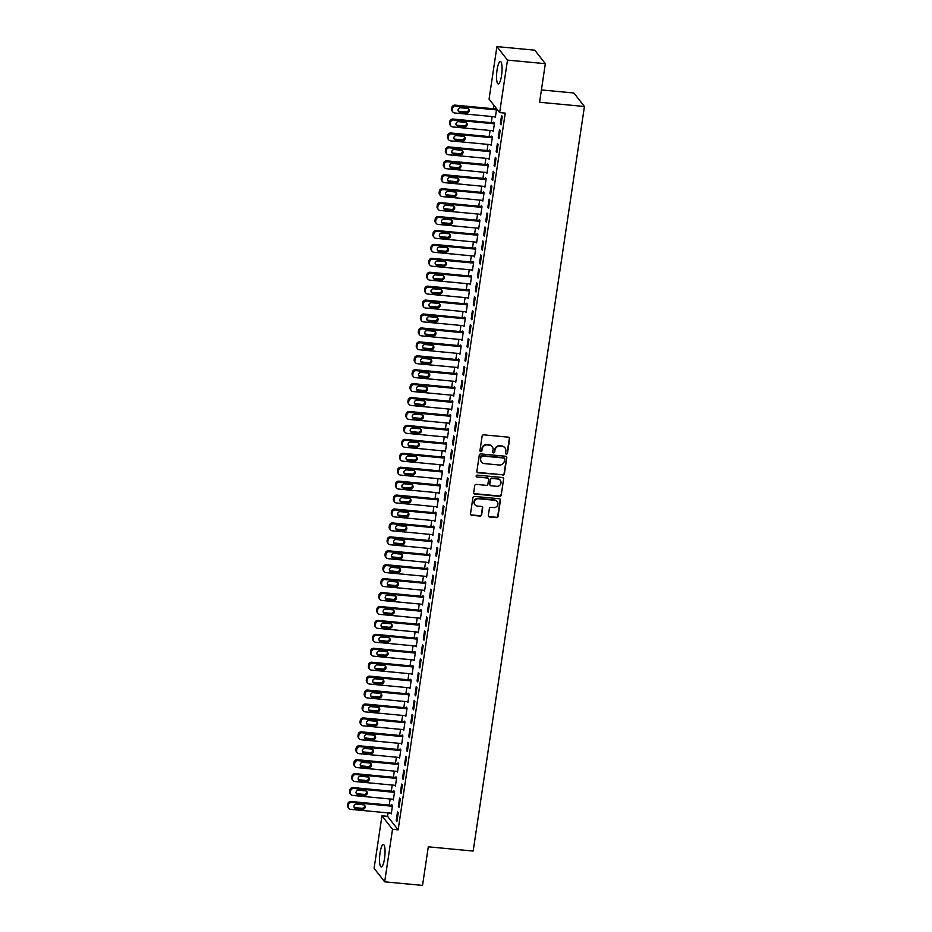 <?xml version="1.0" encoding="UTF-8"?>
<svg xmlns="http://www.w3.org/2000/svg" width="932" height="932" viewBox="0 0 932 932"><rect width="100%" height="100%" fill="white"/><g stroke="black" fill="none" stroke-linecap="round" stroke-linejoin="round"><path stroke-width="1.4" d="M506.379 454.059A0.99 0.944 141.9 0 0 507.486 453.197L509.653 438.669A1.421 1.34 141.9 0 0 508.476 437.178L483.708 434.836A1.421 1.34 141.9 0 0 482.124 436.071L479.957 450.599A0.99 0.944 141.9 0 0 480.784 451.647A0.99 0.944 141.9 0 0 481.891 450.773L482.17 448.898A4.543 4.299 141.9 0 1 487.226 444.937L489.288 445.135A4.543 4.299 141.9 0 1 493.04 449.923L492.76 451.81A0.99 0.944 141.9 0 0 493.576 452.847A0.99 0.944 141.9 0 0 494.682 451.985L494.962 450.109A4.543 4.299 141.9 0 1 500.018 446.148L502.08 446.346A4.543 4.299 141.9 0 1 505.831 451.135L505.552 453.01A0.99 0.944 141.9 0 0 506.379 454.059M505.622 453.511A0.99 0.944 141.9 0 0 507.194 452.836L509.361 438.308A1.421 1.34 141.9 0 0 509.233 437.492M480.015 451.1A0.99 0.944 141.9 0 0 481.599 450.412L482.17 448.898M492.818 452.311A0.99 0.944 141.9 0 0 494.403 451.624L494.962 450.109M380.058 852.862A11.277 2.551 95.4 0 1 383.343 844.485A11.277 2.551 95.4 0 1 384.52 858.558A11.277 2.551 95.4 0 1 381.223 866.946A11.277 2.551 95.4 0 1 380.058 852.862M497.082 69.865A11.277 2.551 95.4 0 1 500.368 61.489A11.277 2.551 95.4 0 1 501.533 75.562A11.277 2.551 95.4 0 1 498.247 83.938A11.277 2.551 95.4 0 1 497.082 69.865M488.333 515.478A1.421 1.34 141.9 0 0 489.51 516.969L496.453 517.621A1.421 1.34 141.9 0 0 498.038 516.386L500.449 500.251A1.421 1.34 141.9 0 0 499.272 498.76L474.505 496.418A1.421 1.34 141.9 0 0 472.92 497.653L470.509 513.788A1.421 1.34 141.9 0 0 471.685 515.291L480.085 516.083A1.421 1.34 141.9 0 0 481.658 514.837L482.694 507.94A1.421 1.34 141.9 0 0 481.518 506.437L477.359 506.053A3.798 3.6 141.9 0 1 474.714 500.67A3.798 3.6 141.9 0 1 478.454 498.737L494.764 500.274A3.798 3.6 141.9 0 1 497.408 505.657A3.798 3.6 141.9 0 1 493.669 507.591L490.943 507.334A1.421 1.34 141.9 0 0 489.37 508.569L488.333 515.478M388.073 812.902L387.561 816.339L398.139 829.853L505.249 113.145L499.645 112.609L489.067 99.107L496.919 46.6L507.486 60.102L499.645 112.609M398.139 829.853L392.523 829.317L384.683 881.823L374.105 868.321L381.957 815.815L392.523 829.317M496.919 46.6L534.77 50.177L545.337 63.679L539.57 102.264L584.434 106.493L473.165 851.056L428.301 846.815L422.534 885.4L384.683 881.823M545.337 63.679L507.486 60.102M502.814 475.11A1.421 1.34 141.9 0 0 504.387 473.875L506.798 457.74A1.421 1.34 141.9 0 0 505.633 456.249L480.854 453.907A1.421 1.34 141.9 0 0 479.281 455.142L476.869 471.277A1.421 1.34 141.9 0 0 478.034 472.769L502.523 474.749A1.421 1.34 141.9 0 0 504.107 473.503L506.519 457.379A1.421 1.34 141.9 0 0 506.379 456.563M503.63 479.001L501.218 495.125A1.421 1.34 141.9 0 1 499.634 496.372L474.866 494.03A1.421 1.34 141.9 0 1 473.689 492.527L474.726 485.63A1.421 1.34 141.9 0 1 476.299 484.395L486.353 485.339A1.421 1.34 141.9 0 0 487.925 484.104L488.613 479.526A1.421 1.34 141.9 0 0 487.448 478.023L476.986 477.033A0.99 0.944 141.9 0 1 476.287 475.635A0.99 0.944 141.9 0 1 477.266 475.122L502.453 477.499A1.421 1.34 141.9 0 1 503.63 479.001L501.218 495.125M584.434 106.493L573.867 92.99L541.422 89.926M398.325 806.378L399.036 807.287L400.294 798.934L399.572 798.013L398.325 806.378L399.164 806.448M392.733 799.225L393.327 799.982L394.574 791.629L393.863 790.72L393.758 791.408M402.484 778.523L403.207 779.432L404.453 771.079L403.742 770.158L402.484 778.523L403.323 778.593M396.892 771.37L397.486 772.127L398.733 763.774L398.022 762.865L397.917 763.553M406.655 750.668L407.366 751.576L408.612 743.223L407.901 742.303L406.655 750.668L407.494 750.738M401.051 743.515L401.657 744.272L402.904 735.919L402.181 735.01L402.088 735.697M410.814 722.813L411.525 723.721L412.783 715.368L412.06 714.448L410.814 722.813L411.653 722.883M405.222 715.659L405.816 716.417L407.063 708.064L406.352 707.155L406.247 707.842M414.973 694.957L415.695 695.866L416.942 687.513L416.231 686.593L414.973 694.957L415.812 695.027M409.381 687.804L409.975 688.562L411.222 680.209L410.511 679.3L410.406 679.999M419.144 667.102L419.854 668.011L421.101 659.658L420.39 658.738L419.144 667.102L419.983 667.184M413.54 659.949L414.146 660.706L415.392 652.353L414.67 651.445L414.577 652.144M423.303 639.247L424.013 640.156L425.272 631.803L424.549 630.882L423.303 639.247L424.142 639.329M417.711 632.094L418.305 632.851L419.551 624.498L418.841 623.59L418.736 624.289M427.462 611.392L428.184 612.301L429.431 603.948L428.72 603.027L427.462 611.392L428.301 611.474M421.87 604.239L422.464 604.996L423.711 596.643L423 595.734L422.895 596.433M431.632 583.537L432.343 584.446L433.59 576.092L432.879 575.172L431.632 583.537L432.471 583.618M426.029 576.384L426.635 577.141L427.881 568.788L427.159 567.879L427.066 568.578M435.792 555.682L436.502 556.59L437.76 548.237L437.038 547.329L435.792 555.682L436.63 555.763M430.2 548.529L430.794 549.286L432.04 540.933L431.33 540.024L431.225 540.723M439.951 527.827L440.673 528.735L441.919 520.382L441.209 519.473L439.951 527.827L440.789 527.908M434.359 520.673L434.953 521.431L436.199 513.078L435.489 512.169L435.384 512.868M444.121 499.971L444.832 500.88L446.078 492.527L445.368 491.618L444.121 499.971L444.96 500.053M438.518 492.818L439.123 493.587L440.37 485.223L439.648 484.314L439.555 485.013M448.28 472.116L448.991 473.025L450.249 464.672L449.527 463.763L448.28 472.116L449.119 472.198M442.688 464.963L443.283 465.732L444.529 457.367L443.818 456.459L443.714 457.158M452.439 444.261L453.162 445.17L454.408 436.817L453.698 435.908L452.439 444.261L453.278 444.343M446.847 437.108L447.442 437.877L448.688 429.512L447.977 428.603L447.873 429.303M456.61 416.406L457.321 417.315L458.567 408.962L457.857 408.053L456.61 416.406L457.449 416.488M451.006 409.253L451.612 410.022L452.859 401.657L452.137 400.748L452.043 401.447M460.769 388.551L461.48 389.46L462.738 381.106L462.016 380.198L460.769 388.551L461.608 388.632M455.177 381.398L455.771 382.167L457.018 373.802L456.307 372.893L456.202 373.592M464.928 360.696L465.651 361.604L466.897 353.251L466.186 352.343L464.928 360.696L465.767 360.777M459.336 353.543L459.93 354.311L461.177 345.947L460.466 345.038L460.361 345.737M469.099 332.841L469.81 333.749L471.056 325.396L470.345 324.487L469.099 332.841L469.938 332.922M463.495 325.687L464.101 326.456L465.348 318.092L464.625 317.183L464.532 317.882M473.258 304.985L473.969 305.894L475.227 297.541L474.505 296.632L473.258 304.985L474.097 305.067M467.666 297.832L468.26 298.601L469.507 290.236L468.796 289.328L468.691 290.027M477.417 277.13L478.139 278.039L479.386 269.686L478.675 268.777L477.417 277.13L478.256 277.212M471.825 269.977L472.419 270.746L473.666 262.381L472.955 261.473L472.85 262.172M481.588 249.275L482.298 250.184L483.545 241.831L482.834 240.922L481.588 249.275L482.427 249.357M475.984 242.122L476.59 242.891L477.836 234.526L477.114 233.617L477.021 234.316M485.747 221.42L486.457 222.329L487.716 213.976L486.993 213.067L485.747 221.42L486.586 221.501M480.155 214.267L480.749 215.036L481.995 206.671L481.285 205.762L481.18 206.461M489.906 193.565L490.628 194.473L491.875 186.12L491.164 185.212L489.906 193.565L490.745 193.646M484.314 186.412L484.908 187.181L486.155 178.816L485.444 177.907L485.339 178.606M494.077 165.71L494.787 166.618L496.034 158.265L495.323 157.357L494.077 165.71L494.915 165.791M488.473 158.556L489.079 159.325L490.325 150.961L489.603 150.052L489.51 150.751M498.236 137.854L498.946 138.763L500.204 130.41L499.482 129.501L498.236 137.854L499.074 137.936M492.644 130.701L493.238 131.47L494.484 123.106L493.774 122.197L493.669 122.896M493.844 105.211L493.319 108.741M492.154 116.535L491.234 122.663M490.069 130.457L489.149 136.596M487.984 144.39L487.075 150.518M485.91 158.312L484.99 164.451M483.825 172.245L482.904 178.373M481.739 186.167L480.83 192.307M479.665 200.1L478.745 206.228M477.58 214.022L476.66 220.162M475.495 227.956L474.586 234.083M473.421 241.877L472.501 248.017M471.336 255.811L470.415 261.939M469.25 269.732L468.342 275.872M467.177 283.666L466.256 289.794M465.091 297.588L464.171 303.727M463.006 311.521L462.097 317.649M460.932 325.443L460.012 331.582M458.847 339.376L457.927 345.504M456.762 353.298L455.853 359.437M454.688 367.231L453.768 373.359M452.603 381.153L451.682 387.293M450.517 395.086L449.608 401.214M448.443 409.008L447.523 415.136M446.358 422.942L445.438 429.07M444.273 436.863L443.364 442.991M442.199 450.797L441.279 456.925M440.114 464.719L439.193 470.846M438.028 478.652L437.12 484.78M435.955 492.574L435.034 498.702M433.869 506.507L432.949 512.635M431.784 520.429L430.875 526.557M429.71 534.362L428.79 540.49M427.625 548.284L426.705 554.412M425.54 562.217L424.631 568.345M423.466 576.139L422.546 582.267M421.38 590.072L420.46 596.2M419.295 603.994L418.386 610.122M417.221 617.928L416.301 624.056M415.136 631.849L414.216 637.977M413.051 645.783L412.142 651.911M410.977 659.705L410.057 665.832M408.892 673.638L407.971 679.766M406.806 687.56L405.898 693.688M404.733 701.493L403.812 707.621M402.647 715.415L401.727 721.543M400.562 729.348L399.653 735.476M398.488 743.27L397.568 749.398M396.403 757.203L395.483 763.331M394.318 771.125L393.409 777.253M392.244 785.059L391.323 791.186M390.159 798.98L389.238 805.108M494.717 116.78L495.323 117.537L496.57 109.184L495.847 108.275L495.754 108.962M500.321 123.933L501.032 124.841L502.278 116.488L501.567 115.568L500.321 123.933L501.16 124.003M490.558 144.635L491.152 145.392L492.399 137.039L491.688 136.13L491.583 136.818M496.15 151.788L496.873 152.697L498.119 144.344L497.408 143.423L496.15 151.788L496.989 151.858M486.399 172.49L486.993 173.247L488.24 164.894L487.529 163.985L487.424 164.673M491.991 179.643L492.702 180.552L493.96 172.199L493.238 171.278L491.991 179.643L492.83 179.713M482.228 200.345L482.834 201.102L484.081 192.749L483.358 191.841L483.265 192.528M487.832 207.498L488.543 208.407L489.789 200.054L489.079 199.133L487.832 207.498L488.671 207.568M478.069 228.2L478.664 228.957L479.91 220.604L479.199 219.696L479.095 220.383M483.661 235.353L484.384 236.262L485.63 227.909L484.92 226.989L483.661 235.353L484.5 235.423M473.91 256.055L474.505 256.813L475.751 248.46L475.04 247.551L474.936 248.238M479.502 263.208L480.213 264.117L481.471 255.764L480.749 254.844L479.502 263.208L480.341 263.278M469.74 283.911L470.345 284.668L471.592 276.315L470.87 275.406L470.777 276.093M475.343 291.052L476.054 291.972L477.3 283.619L476.59 282.699L475.343 291.052L476.182 291.134M465.581 311.766L466.175 312.523L467.421 304.17L466.711 303.261L466.606 303.948M471.173 318.907L471.895 319.827L473.141 311.474L472.431 310.554L471.173 318.907L472.011 318.989M461.422 339.621L462.016 340.378L463.262 332.025L462.552 331.116L462.447 331.804M467.014 346.762L467.724 347.683L468.982 339.318L468.26 338.409L467.014 346.762L467.852 346.844M457.251 367.476L457.857 368.233L459.103 359.88L458.381 358.96L458.288 359.659M462.855 374.617L463.565 375.538L464.812 367.173L464.101 366.264L462.855 374.617L463.693 374.699M453.092 395.331L453.686 396.088L454.933 387.735L454.222 386.815L454.117 387.514M458.684 402.473L459.406 403.393L460.653 395.028L459.942 394.12L458.684 402.473L459.523 402.554M448.933 423.186L449.527 423.943L450.773 415.59L450.063 414.67L449.958 415.369M454.525 430.328L455.235 431.248L456.494 422.883L455.771 421.975L454.525 430.328L455.364 430.409M444.762 451.041L445.368 451.799L446.614 443.446L445.892 442.525L445.799 443.224M450.366 458.183L451.076 459.103L452.323 450.738L451.612 449.83L450.366 458.183L451.205 458.264M440.603 478.897L441.197 479.654L442.444 471.301L441.733 470.38L441.628 471.079M446.195 486.038L446.917 486.958L448.164 478.594L447.453 477.685L446.195 486.038L447.034 486.12M436.444 506.752L437.038 507.509L438.285 499.156L437.574 498.236L437.469 498.935M442.036 513.893L442.747 514.813L444.005 506.449L443.283 505.54L442.036 513.893L442.875 513.975M432.273 534.607L432.879 535.364L434.126 527.011L433.403 526.091L433.31 526.79M437.877 541.748L438.588 542.669L439.834 534.304L439.123 533.395L437.877 541.748L438.716 541.83M428.114 562.462L428.708 563.219L429.955 554.866L429.244 553.946L429.139 554.645M433.706 569.603L434.428 570.524L435.675 562.159L434.964 561.25L433.706 569.603L434.545 569.685M423.955 590.306L424.549 591.074L425.796 582.721L425.085 581.801L424.98 582.5M429.547 597.459L430.258 598.379L431.516 590.014L430.794 589.106L429.547 597.459L430.386 597.54M419.784 618.161L420.39 618.93L421.637 610.577L420.915 609.656L420.821 610.355M425.388 625.314L426.099 626.234L427.345 617.869L426.635 616.961L425.388 625.314L426.227 625.395M415.625 646.016L416.22 646.785L417.466 638.432L416.755 637.511L416.651 638.21M421.217 653.169L421.94 654.089L423.186 645.725L422.476 644.816L421.217 653.169L422.056 653.25M411.466 673.871L412.06 674.64L413.307 666.287L412.596 665.366L412.492 666.065M417.058 681.024L417.769 681.944L419.027 673.58L418.305 672.671L417.058 681.024L417.897 681.106M407.296 701.726L407.901 702.495L409.148 694.142L408.426 693.222L408.333 693.921M412.899 708.879L413.61 709.8L414.857 701.435L414.146 700.526L412.899 708.879L413.738 708.961M403.137 729.581L403.731 730.35L404.977 721.997L404.267 721.077L404.162 721.776M408.729 736.734L409.451 737.643L410.697 729.29L409.987 728.381L408.729 736.734L409.567 736.816M398.978 757.436L399.572 758.205L400.818 749.852L400.108 748.932L400.003 749.631M404.57 764.589L405.28 765.498L406.538 757.145L405.816 756.236L404.57 764.589L405.408 764.671M394.807 785.292L395.413 786.06L396.659 777.696L395.937 776.787L395.844 777.486M400.411 792.445L401.121 793.353L402.368 785L401.657 784.092L400.411 792.445L401.249 792.526M390.648 813.147L391.242 813.916L392.488 805.551L391.778 804.642L391.673 805.341M396.24 820.3L396.962 821.208L398.209 812.855L397.498 811.947L396.24 820.3L397.079 820.381M387.561 816.339L381.957 815.815M504.864 447.744A4.543 4.299 141.9 0 0 501.8 445.974L502.08 446.346M494.682 449.737A4.543 4.299 141.9 0 1 499.738 445.787L501.8 445.974M492.061 446.533A4.543 4.299 141.9 0 0 488.997 444.774L489.288 445.135M481.879 448.537A4.543 4.299 141.9 0 1 486.935 444.576L488.997 444.774M476.998 472.081A1.421 1.34 141.9 0 0 477.755 472.408L502.523 474.749M504.655 459.057A0.99 0.944 141.9 0 0 503.828 458.02L482.089 455.958A0.99 0.944 141.9 0 0 480.982 456.831L480.679 458.812A4.543 4.299 141.9 0 0 484.43 463.6L499.296 464.998A4.543 4.299 141.9 0 0 504.352 461.049L504.655 459.057M504.305 458.195A0.99 0.944 141.9 0 0 503.548 457.647L503.828 458.02M481.378 461.841A4.543 4.299 141.9 0 1 480.399 458.439L480.691 456.459A0.99 0.944 141.9 0 1 481.797 455.597L503.548 457.647M473.829 493.343A1.421 1.34 141.9 0 0 474.574 493.669L499.342 495.999A1.421 1.34 141.9 0 0 500.927 494.764M488.193 478.349A1.421 1.34 141.9 0 0 487.156 477.662L476.986 477.033M496.768 486.318A3.798 3.6 141.9 0 0 500.309 480.33A3.798 3.6 141.9 0 0 497.863 479.013L492.119 478.466A1.421 1.34 141.9 0 0 490.535 479.7L489.859 484.279A1.421 1.34 141.9 0 0 491.024 485.782L496.768 486.318M500.158 480.143A3.798 3.6 141.9 0 0 497.583 478.64L497.863 479.013M489.987 485.094A1.421 1.34 141.9 0 1 489.568 483.918L490.255 479.339A1.421 1.34 141.9 0 1 491.84 478.104L497.583 478.64M503.338 478.629A1.421 1.34 141.9 0 0 503.21 477.825M497.047 501.416A3.798 3.6 141.9 0 0 494.473 499.913L494.764 500.274M474.784 504.538A3.798 3.6 141.9 0 1 478.163 498.364L494.473 499.913M470.648 514.604A1.421 1.34 141.9 0 0 471.406 514.918L479.794 515.711A1.421 1.34 141.9 0 0 481.378 514.476L482.403 507.567A1.421 1.34 141.9 0 0 482.275 506.763M488.473 516.281A1.421 1.34 141.9 0 0 489.218 516.608L496.173 517.26A1.421 1.34 141.9 0 0 497.746 516.025L500.158 499.89A1.421 1.34 141.9 0 0 500.03 499.086M496.453 109.032L455.061 105.13A2.889 2.738 -38.1 0 0 451.845 107.646L451.636 109.044A2.889 2.738 -38.1 0 0 452.16 111.083L452.87 112.003A2.889 2.738 141.9 0 0 454.734 113.005L495.428 116.85M452.87 112.003A2.889 2.738 141.9 0 1 452.346 109.953L452.556 108.555A2.889 2.738 141.9 0 1 455.783 106.038L496.465 109.883M458.195 110.92A2.318 2.19 141.9 0 0 459.255 111.316L465.988 111.945A2.318 2.19 141.9 0 0 468.435 108.799M459.977 112.224L466.699 112.865A2.318 2.19 141.9 0 0 468.854 109.207A2.318 2.19 141.9 0 0 467.363 108.403L460.641 107.774A2.318 2.19 141.9 0 0 458.486 111.421A2.318 2.19 141.9 0 0 459.977 112.224L459.255 111.316M494.368 122.966L452.987 119.051A2.889 2.738 -38.1 0 0 449.76 121.579L449.55 122.966A2.889 2.738 -38.1 0 0 450.086 125.016L450.797 125.925A2.889 2.738 141.9 0 0 452.661 126.927L493.343 130.771M450.797 125.925A2.889 2.738 141.9 0 1 450.273 123.874L450.471 122.488A2.889 2.738 141.9 0 1 453.698 119.972L494.379 123.805M456.109 124.841A2.318 2.19 141.9 0 0 457.181 125.237L463.903 125.878A2.318 2.19 141.9 0 0 466.35 122.733M457.892 126.158L464.614 126.787A2.318 2.19 141.9 0 0 466.769 123.129A2.318 2.19 141.9 0 0 465.289 122.337L458.556 121.696A2.318 2.19 141.9 0 0 456.4 125.354A2.318 2.19 141.9 0 0 457.892 126.158L457.181 125.237M492.282 136.888L450.902 132.985A2.889 2.738 -38.1 0 0 447.675 135.501L447.477 136.899A2.889 2.738 -38.1 0 0 448.001 138.938L448.711 139.858A2.889 2.738 141.9 0 0 450.575 140.86L491.257 144.705M448.711 139.858A2.889 2.738 141.9 0 1 448.187 137.808L448.397 136.41A2.889 2.738 141.9 0 1 451.612 133.893L492.306 137.738M454.024 138.775A2.318 2.19 141.9 0 0 455.096 139.171L461.829 139.8A2.318 2.19 141.9 0 0 464.276 136.655M455.806 140.08L462.54 140.72A2.318 2.19 141.9 0 0 464.695 137.062A2.318 2.19 141.9 0 0 463.204 136.258L456.47 135.618A2.318 2.19 141.9 0 0 454.315 139.276A2.318 2.19 141.9 0 0 455.806 140.08L455.096 139.171M490.209 150.821L448.816 146.906A2.889 2.738 -38.1 0 0 445.601 149.435L445.391 150.821A2.889 2.738 -38.1 0 0 445.915 152.871L446.626 153.78A2.889 2.738 141.9 0 0 448.49 154.782L489.183 158.626M446.626 153.78A2.889 2.738 141.9 0 1 446.102 151.73L446.312 150.343A2.889 2.738 141.9 0 1 449.539 147.815L490.22 151.66M451.95 152.697A2.318 2.19 141.9 0 0 453.01 153.093L459.744 153.733A2.318 2.19 141.9 0 0 462.19 150.588M453.733 154.013L460.455 154.642A2.318 2.19 141.9 0 0 462.61 150.984A2.318 2.19 141.9 0 0 461.119 150.192L454.397 149.551A2.318 2.19 141.9 0 0 452.241 153.209A2.318 2.19 141.9 0 0 453.733 154.013L453.01 153.093M488.123 164.743L446.743 160.84A2.889 2.738 -38.1 0 0 443.515 163.356L443.306 164.754A2.889 2.738 -38.1 0 0 443.842 166.793L444.552 167.713A2.889 2.738 141.9 0 0 446.416 168.715L487.098 172.548M444.552 167.713A2.889 2.738 141.9 0 1 444.028 165.663L444.226 164.265A2.889 2.738 141.9 0 1 447.453 161.749L488.135 165.593M449.865 166.63A2.318 2.19 141.9 0 0 450.937 167.026L457.659 167.655A2.318 2.19 141.9 0 0 460.105 164.51M451.647 167.935L458.369 168.576A2.318 2.19 141.9 0 0 460.525 164.917A2.318 2.19 141.9 0 0 459.045 164.114L452.311 163.473A2.318 2.19 141.9 0 0 450.156 167.131A2.318 2.19 141.9 0 0 451.647 167.935L450.937 167.026M486.038 178.676L444.657 174.762A2.889 2.738 -38.1 0 0 441.43 177.29L441.232 178.676A2.889 2.738 -38.1 0 0 441.756 180.726L442.467 181.635A2.889 2.738 141.9 0 0 444.331 182.637L485.013 186.482M442.467 181.635A2.889 2.738 141.9 0 1 441.943 179.585L442.152 178.198A2.889 2.738 141.9 0 1 445.368 175.67L486.061 179.515M447.779 180.552A2.318 2.19 141.9 0 0 448.851 180.948L455.585 181.589A2.318 2.19 141.9 0 0 458.031 178.443M449.562 181.868L456.296 182.497A2.318 2.19 141.9 0 0 458.451 178.839A2.318 2.19 141.9 0 0 456.96 178.047L450.226 177.406A2.318 2.19 141.9 0 0 448.071 181.064A2.318 2.19 141.9 0 0 449.562 181.868L448.851 180.948M483.964 192.598L442.572 188.695A2.889 2.738 -38.1 0 0 439.356 191.211L439.147 192.609A2.889 2.738 -38.1 0 0 439.671 194.648L440.382 195.569A2.889 2.738 141.9 0 0 442.246 196.57L482.939 200.403M440.382 195.569A2.889 2.738 141.9 0 1 439.857 193.518L440.067 192.12A2.889 2.738 141.9 0 1 443.294 189.604L483.976 193.448M445.706 194.485A2.318 2.19 141.9 0 0 446.766 194.881L453.5 195.51A2.318 2.19 141.9 0 0 455.946 192.365M447.488 195.79L454.21 196.431A2.318 2.19 141.9 0 0 456.365 192.773A2.318 2.19 141.9 0 0 454.874 191.969L448.152 191.328A2.318 2.19 141.9 0 0 445.997 194.986A2.318 2.19 141.9 0 0 447.488 195.79L446.766 194.881M481.879 206.531L440.498 202.617A2.889 2.738 -38.1 0 0 437.271 205.133L437.061 206.531A2.889 2.738 -38.1 0 0 437.597 208.582L438.308 209.49A2.889 2.738 141.9 0 0 440.172 210.492L480.854 214.337M438.308 209.49A2.889 2.738 141.9 0 1 437.784 207.44L437.982 206.054A2.889 2.738 141.9 0 1 441.209 203.525L481.891 207.37M443.62 208.407A2.318 2.19 141.9 0 0 444.692 208.803L451.414 209.444A2.318 2.19 141.9 0 0 453.861 206.298M445.403 209.723L452.125 210.352A2.318 2.19 141.9 0 0 454.28 206.694A2.318 2.19 141.9 0 0 452.801 205.89L446.067 205.261A2.318 2.19 141.9 0 0 443.912 208.919A2.318 2.19 141.9 0 0 445.403 209.723L444.692 208.803M479.794 220.453L438.413 216.55A2.889 2.738 -38.1 0 0 435.186 219.067L434.988 220.465A2.889 2.738 -38.1 0 0 435.512 222.503L436.223 223.424A2.889 2.738 141.9 0 0 438.087 224.426L478.768 228.258M436.223 223.424A2.889 2.738 141.9 0 1 435.698 221.373L435.908 219.975A2.889 2.738 141.9 0 1 439.123 217.459L479.817 221.303M441.535 222.34A2.318 2.19 141.9 0 0 442.607 222.736L449.341 223.365A2.318 2.19 141.9 0 0 451.787 220.22M443.317 223.645L450.051 224.286A2.318 2.19 141.9 0 0 452.206 220.628A2.318 2.19 141.9 0 0 450.715 219.824L443.982 219.183A2.318 2.19 141.9 0 0 441.826 222.841A2.318 2.19 141.9 0 0 443.317 223.645L442.607 222.736M477.72 234.386L436.327 230.472A2.889 2.738 -38.1 0 0 433.112 232.988L432.902 234.386A2.889 2.738 -38.1 0 0 433.427 236.437L434.137 237.345A2.889 2.738 141.9 0 0 436.001 238.347L476.695 242.192M434.137 237.345A2.889 2.738 141.9 0 1 433.613 235.295L433.823 233.909A2.889 2.738 141.9 0 1 437.05 231.381L477.732 235.225M439.461 236.262A2.318 2.19 141.9 0 0 440.521 236.658L447.255 237.299A2.318 2.19 141.9 0 0 449.702 234.153M441.244 237.567L447.966 238.208A2.318 2.19 141.9 0 0 450.121 234.549A2.318 2.19 141.9 0 0 448.63 233.746L441.908 233.117A2.318 2.19 141.9 0 0 439.753 236.775A2.318 2.19 141.9 0 0 441.244 237.567L440.521 236.658M475.635 248.308L434.254 244.405A2.889 2.738 -38.1 0 0 431.027 246.922L430.817 248.32A2.889 2.738 -38.1 0 0 431.353 250.359L432.064 251.279A2.889 2.738 141.9 0 0 433.928 252.281L474.609 256.114M432.064 251.279A2.889 2.738 141.9 0 1 431.539 249.228L431.737 247.83A2.889 2.738 141.9 0 1 434.964 245.314L475.646 249.159M437.376 250.195A2.318 2.19 141.9 0 0 438.448 250.591L445.17 251.221A2.318 2.19 141.9 0 0 447.616 248.075M439.158 251.5L445.88 252.141A2.318 2.19 141.9 0 0 448.036 248.483A2.318 2.19 141.9 0 0 446.556 247.679L439.822 247.038A2.318 2.19 141.9 0 0 437.667 250.696A2.318 2.19 141.9 0 0 439.158 251.5L438.448 250.591M473.549 262.241L432.168 258.327A2.889 2.738 -38.1 0 0 428.941 260.844L428.743 262.241A2.889 2.738 -38.1 0 0 429.268 264.292L429.978 265.201A2.889 2.738 141.9 0 0 431.842 266.202L472.524 270.047M429.978 265.201A2.889 2.738 141.9 0 1 429.454 263.15L429.664 261.764A2.889 2.738 141.9 0 1 432.879 259.236L473.572 263.08M435.291 264.117A2.318 2.19 141.9 0 0 436.362 264.513L443.096 265.154A2.318 2.19 141.9 0 0 445.543 262.009M437.073 265.422L443.807 266.063A2.318 2.19 141.9 0 0 445.962 262.405A2.318 2.19 141.9 0 0 444.471 261.601L437.737 260.972A2.318 2.19 141.9 0 0 435.582 264.63A2.318 2.19 141.9 0 0 437.073 265.422L436.362 264.513M471.476 276.163L430.083 272.26A2.889 2.738 -38.1 0 0 426.868 274.777L426.658 276.163A2.889 2.738 -38.1 0 0 427.182 278.214L427.893 279.134A2.889 2.738 141.9 0 0 429.757 280.136L470.45 283.969M427.893 279.134A2.889 2.738 141.9 0 1 427.369 277.084L427.578 275.686A2.889 2.738 141.9 0 1 430.805 273.169L471.487 277.014M433.217 278.051A2.318 2.19 141.9 0 0 434.277 278.447L441.011 279.076A2.318 2.19 141.9 0 0 443.457 275.93M434.999 279.355L441.721 279.984A2.318 2.19 141.9 0 0 443.877 276.338A2.318 2.19 141.9 0 0 442.385 275.534L435.663 274.893A2.318 2.19 141.9 0 0 433.508 278.551A2.318 2.19 141.9 0 0 434.999 279.355L434.277 278.447M469.39 290.085L428.009 286.182A2.889 2.738 -38.1 0 0 424.782 288.699L424.573 290.097A2.889 2.738 -38.1 0 0 425.108 292.147L425.819 293.056A2.889 2.738 141.9 0 0 427.683 294.058L468.365 297.902M425.819 293.056A2.889 2.738 141.9 0 1 425.295 291.005L425.493 289.619A2.889 2.738 141.9 0 1 428.72 287.091L469.402 290.935M431.132 291.972A2.318 2.19 141.9 0 0 432.203 292.368L438.925 293.009A2.318 2.19 141.9 0 0 441.372 289.852M432.914 293.277L439.636 293.918A2.318 2.19 141.9 0 0 441.791 290.26A2.318 2.19 141.9 0 0 440.312 289.456L433.578 288.827A2.318 2.19 141.9 0 0 431.423 292.485A2.318 2.19 141.9 0 0 432.914 293.277L432.203 292.368M467.305 304.018L425.924 300.116A2.889 2.738 -38.1 0 0 422.697 302.632L422.499 304.018A2.889 2.738 -38.1 0 0 423.023 306.069L423.734 306.989A2.889 2.738 141.9 0 0 425.598 307.991L466.28 311.824M423.734 306.989A2.889 2.738 141.9 0 1 423.21 304.939L423.419 303.541A2.889 2.738 141.9 0 1 426.635 301.024L467.328 304.869M429.046 305.906A2.318 2.19 141.9 0 0 430.118 306.302L436.852 306.931A2.318 2.19 141.9 0 0 439.298 303.785M430.829 307.21L437.562 307.84A2.318 2.19 141.9 0 0 439.718 304.193A2.318 2.19 141.9 0 0 438.226 303.389L431.493 302.749A2.318 2.19 141.9 0 0 429.337 306.407A2.318 2.19 141.9 0 0 430.829 307.21L430.118 306.302M465.231 317.94L423.839 314.037A2.889 2.738 -38.1 0 0 420.623 316.554L420.414 317.952A2.889 2.738 -38.1 0 0 420.938 320.002L421.648 320.911A2.889 2.738 141.9 0 0 423.512 321.913L464.206 325.757M421.648 320.911A2.889 2.738 141.9 0 1 421.124 318.861L421.334 317.474A2.889 2.738 141.9 0 1 424.561 314.946L465.243 318.791M426.973 319.827A2.318 2.19 141.9 0 0 428.033 320.224L434.766 320.864A2.318 2.19 141.9 0 0 437.213 317.707M428.755 321.132L435.477 321.773A2.318 2.19 141.9 0 0 437.632 318.115A2.318 2.19 141.9 0 0 436.141 317.311L429.419 316.682A2.318 2.19 141.9 0 0 427.264 320.34A2.318 2.19 141.9 0 0 428.755 321.132L428.033 320.224M463.146 331.874L421.765 327.971A2.889 2.738 -38.1 0 0 418.538 330.487L418.328 331.874A2.889 2.738 -38.1 0 0 418.864 333.924L419.575 334.833A2.889 2.738 141.9 0 0 421.439 335.846L462.121 339.679M419.575 334.833A2.889 2.738 141.9 0 1 419.05 332.794L419.249 331.396A2.889 2.738 141.9 0 1 422.476 328.88L463.157 332.724M424.887 333.761A2.318 2.19 141.9 0 0 425.959 334.157L432.681 334.786A2.318 2.19 141.9 0 0 435.127 331.641M426.67 335.066L433.392 335.695A2.318 2.19 141.9 0 0 435.547 332.048A2.318 2.19 141.9 0 0 434.067 331.244L427.334 330.604A2.318 2.19 141.9 0 0 425.178 334.262A2.318 2.19 141.9 0 0 426.67 335.066L425.959 334.157M461.06 345.795L419.68 341.893A2.889 2.738 -38.1 0 0 416.453 344.409L416.255 345.807A2.889 2.738 -38.1 0 0 416.779 347.857L417.489 348.766A2.889 2.738 141.9 0 0 419.353 349.768L460.035 353.612M417.489 348.766A2.889 2.738 141.9 0 1 416.965 346.716L417.175 345.329A2.889 2.738 141.9 0 1 420.39 342.801L461.084 346.646M422.802 347.683A2.318 2.19 141.9 0 0 423.874 348.079L430.607 348.719A2.318 2.19 141.9 0 0 433.054 345.562M424.584 348.987L431.318 349.628A2.318 2.19 141.9 0 0 433.473 345.97A2.318 2.19 141.9 0 0 431.982 345.166L425.248 344.537A2.318 2.19 141.9 0 0 423.093 348.195A2.318 2.19 141.9 0 0 424.584 348.987L423.874 348.079M458.987 359.729L417.594 355.814A2.889 2.738 -38.1 0 0 414.379 358.342L414.169 359.729A2.889 2.738 -38.1 0 0 414.693 361.779L415.404 362.688A2.889 2.738 141.9 0 0 417.268 363.701L457.962 367.534M415.404 362.688A2.889 2.738 141.9 0 1 414.88 360.649L415.09 359.251A2.889 2.738 141.9 0 1 418.317 356.735L458.998 360.579M420.728 361.604A2.318 2.19 141.9 0 0 421.788 362.012L428.522 362.641A2.318 2.19 141.9 0 0 430.968 359.496M422.511 362.921L429.233 363.55A2.318 2.19 141.9 0 0 431.388 359.903A2.318 2.19 141.9 0 0 429.897 359.1L423.175 358.459A2.318 2.19 141.9 0 0 421.019 362.117A2.318 2.19 141.9 0 0 422.511 362.921L421.788 362.012M456.901 373.65L415.521 369.748A2.889 2.738 -38.1 0 0 412.293 372.264L412.084 373.662A2.889 2.738 -38.1 0 0 412.62 375.713L413.33 376.621A2.889 2.738 141.9 0 0 415.194 377.623L455.876 381.468M413.33 376.621A2.889 2.738 141.9 0 1 412.806 374.571L413.004 373.184A2.889 2.738 141.9 0 1 416.231 370.656L456.913 374.501M418.643 375.538A2.318 2.19 141.9 0 0 419.715 375.934L426.437 376.575A2.318 2.19 141.9 0 0 428.883 373.417M420.425 376.843L427.147 377.483A2.318 2.19 141.9 0 0 429.303 373.825A2.318 2.19 141.9 0 0 427.823 373.021L421.089 372.392A2.318 2.19 141.9 0 0 418.934 376.039A2.318 2.19 141.9 0 0 420.425 376.843L419.715 375.934M454.816 387.584L413.435 383.669A2.889 2.738 -38.1 0 0 410.208 386.197L410.01 387.584A2.889 2.738 -38.1 0 0 410.534 389.634L411.245 390.543A2.889 2.738 141.9 0 0 413.109 391.557L453.791 395.389M411.245 390.543A2.889 2.738 141.9 0 1 410.721 388.504L410.93 387.106A2.889 2.738 141.9 0 1 414.146 384.59L454.839 388.434M416.557 389.46A2.318 2.19 141.9 0 0 417.629 389.867L424.363 390.496A2.318 2.19 141.9 0 0 426.809 387.351M418.34 390.776L425.074 391.405A2.318 2.19 141.9 0 0 427.229 387.759A2.318 2.19 141.9 0 0 425.738 386.955L419.004 386.314A2.318 2.19 141.9 0 0 416.849 389.972A2.318 2.19 141.9 0 0 418.34 390.776L417.629 389.867M452.742 401.506L411.35 397.603A2.889 2.738 -38.1 0 0 408.134 400.119L407.925 401.517A2.889 2.738 -38.1 0 0 408.449 403.568L409.16 404.476A2.889 2.738 141.9 0 0 411.024 405.478L451.717 409.323M409.16 404.476A2.889 2.738 141.9 0 1 408.635 402.426L408.845 401.04A2.889 2.738 141.9 0 1 412.072 398.512L452.754 402.356M414.484 403.393A2.318 2.19 141.9 0 0 415.544 403.789L422.278 404.43A2.318 2.19 141.9 0 0 424.724 401.273M416.266 404.698L422.988 405.338A2.318 2.19 141.9 0 0 425.143 401.68A2.318 2.19 141.9 0 0 423.652 400.877L416.93 400.247A2.318 2.19 141.9 0 0 414.775 403.894A2.318 2.19 141.9 0 0 416.266 404.698L415.544 403.789M450.657 415.439L409.276 411.525A2.889 2.738 -38.1 0 0 406.049 414.053L405.839 415.439A2.889 2.738 -38.1 0 0 406.364 417.489L407.086 418.398A2.889 2.738 141.9 0 0 408.95 419.412L449.632 423.245M407.086 418.398A2.889 2.738 141.9 0 1 406.562 416.359L406.76 414.961A2.889 2.738 141.9 0 1 409.987 412.445L450.669 416.289M412.398 417.315A2.318 2.19 141.9 0 0 413.47 417.722L420.192 418.352A2.318 2.19 141.9 0 0 422.639 415.206M414.181 418.631L420.903 419.26A2.318 2.19 141.9 0 0 423.058 415.614A2.318 2.19 141.9 0 0 421.579 414.81L414.845 414.169A2.318 2.19 141.9 0 0 412.69 417.827A2.318 2.19 141.9 0 0 414.181 418.631L413.47 417.722M448.572 429.361L407.191 425.458A2.889 2.738 -38.1 0 0 403.964 427.974L403.766 429.372A2.889 2.738 -38.1 0 0 404.29 431.423L405.001 432.332A2.889 2.738 141.9 0 0 406.865 433.333L447.546 437.178M405.001 432.332A2.889 2.738 141.9 0 1 404.476 430.281L404.686 428.895A2.889 2.738 141.9 0 1 407.901 426.367L448.595 430.211M410.313 431.248A2.318 2.19 141.9 0 0 411.385 431.644L418.118 432.285A2.318 2.19 141.9 0 0 420.565 429.128M412.095 432.553L418.829 433.194A2.318 2.19 141.9 0 0 420.984 429.536A2.318 2.19 141.9 0 0 419.493 428.732L412.76 428.103A2.318 2.19 141.9 0 0 410.604 431.749A2.318 2.19 141.9 0 0 412.095 432.553L411.385 431.644M446.498 443.294L405.105 439.38A2.889 2.738 -38.1 0 0 401.89 441.908L401.68 443.294A2.889 2.738 -38.1 0 0 402.205 445.345L402.915 446.253A2.889 2.738 141.9 0 0 404.779 447.267L445.473 451.1M402.915 446.253A2.889 2.738 141.9 0 1 402.391 444.215L402.601 442.817A2.889 2.738 141.9 0 1 405.828 440.3L446.51 444.145M408.239 445.17A2.318 2.19 141.9 0 0 409.299 445.566L416.033 446.207A2.318 2.19 141.9 0 0 418.48 443.061M410.022 446.486L416.744 447.115A2.318 2.19 141.9 0 0 418.899 443.469A2.318 2.19 141.9 0 0 417.408 442.665L410.686 442.024A2.318 2.19 141.9 0 0 408.531 445.682A2.318 2.19 141.9 0 0 410.022 446.486L409.299 445.566M444.413 457.216L403.032 453.313A2.889 2.738 -38.1 0 0 399.805 455.83L399.595 457.228A2.889 2.738 -38.1 0 0 400.119 459.278L400.842 460.187A2.889 2.738 141.9 0 0 402.706 461.189L443.387 465.033M400.842 460.187A2.889 2.738 141.9 0 1 400.317 458.136L400.515 456.75A2.889 2.738 141.9 0 1 403.742 454.222L444.424 458.066M406.154 459.103A2.318 2.19 141.9 0 0 407.226 459.499L413.948 460.14A2.318 2.19 141.9 0 0 416.394 456.983M407.936 460.408L414.658 461.049A2.318 2.19 141.9 0 0 416.814 457.391A2.318 2.19 141.9 0 0 415.334 456.587L408.6 455.958A2.318 2.19 141.9 0 0 406.445 459.604A2.318 2.19 141.9 0 0 407.936 460.408L407.226 459.499M442.327 471.149L400.946 467.235A2.889 2.738 -38.1 0 0 397.719 469.763L397.521 471.149A2.889 2.738 -38.1 0 0 398.046 473.2L398.756 474.108A2.889 2.738 141.9 0 0 400.62 475.11L441.302 478.955M398.756 474.108A2.889 2.738 141.9 0 1 398.232 472.07L398.442 470.672A2.889 2.738 141.9 0 1 401.657 468.155L442.351 472M404.069 473.025A2.318 2.19 141.9 0 0 405.14 473.421L411.874 474.062A2.318 2.19 141.9 0 0 414.321 470.916M405.851 474.341L412.585 474.971A2.318 2.19 141.9 0 0 414.74 471.324A2.318 2.19 141.9 0 0 413.249 470.52L406.515 469.879A2.318 2.19 141.9 0 0 404.36 473.538A2.318 2.19 141.9 0 0 405.851 474.341L405.14 473.421M440.253 485.071L398.861 481.168A2.889 2.738 -38.1 0 0 395.646 483.685L395.436 485.083A2.889 2.738 -38.1 0 0 395.96 487.133L396.671 488.042A2.889 2.738 141.9 0 0 398.535 489.044L439.228 492.888M396.671 488.042A2.889 2.738 141.9 0 1 396.147 485.991L396.356 484.605A2.889 2.738 141.9 0 1 399.583 482.077L440.265 485.922M401.995 486.958A2.318 2.19 141.9 0 0 403.055 487.354L409.789 487.995A2.318 2.19 141.9 0 0 412.235 484.838M403.777 488.263L410.499 488.904A2.318 2.19 141.9 0 0 412.655 485.246A2.318 2.19 141.9 0 0 411.163 484.442L404.441 483.813A2.318 2.19 141.9 0 0 402.286 487.459A2.318 2.19 141.9 0 0 403.777 488.263L403.055 487.354M438.168 499.004L396.787 495.09A2.889 2.738 -38.1 0 0 393.56 497.618L393.351 499.004A2.889 2.738 -38.1 0 0 393.875 501.055L394.597 501.964A2.889 2.738 141.9 0 0 396.461 502.965L437.143 506.81M394.597 501.964A2.889 2.738 141.9 0 1 394.073 499.925L394.271 498.527A2.889 2.738 141.9 0 1 397.498 496.01L438.18 499.843M399.91 500.88A2.318 2.19 141.9 0 0 400.981 501.276L407.703 501.917A2.318 2.19 141.9 0 0 410.15 498.771M401.692 502.197L408.414 502.826A2.318 2.19 141.9 0 0 410.569 499.179A2.318 2.19 141.9 0 0 409.09 498.375L402.356 497.735A2.318 2.19 141.9 0 0 400.201 501.393A2.318 2.19 141.9 0 0 401.692 502.197L400.981 501.276M436.083 512.926L394.702 509.023A2.889 2.738 -38.1 0 0 391.475 511.54L391.277 512.938A2.889 2.738 -38.1 0 0 391.801 514.988L392.512 515.897A2.889 2.738 141.9 0 0 394.376 516.899L435.058 520.743M392.512 515.897A2.889 2.738 141.9 0 1 391.988 513.847L392.197 512.46A2.889 2.738 141.9 0 1 395.413 509.932L436.106 513.777M397.824 514.813A2.318 2.19 141.9 0 0 398.896 515.21L405.618 515.839A2.318 2.19 141.9 0 0 408.076 512.693M399.607 516.118L406.34 516.759A2.318 2.19 141.9 0 0 408.496 513.101A2.318 2.19 141.9 0 0 407.004 512.297L400.271 511.668A2.318 2.19 141.9 0 0 398.115 515.314A2.318 2.19 141.9 0 0 399.607 516.118L398.896 515.21M434.009 526.86L392.617 522.945A2.889 2.738 -38.1 0 0 389.401 525.473L389.192 526.86A2.889 2.738 -38.1 0 0 389.716 528.91L390.426 529.819A2.889 2.738 141.9 0 0 392.29 530.821L432.984 534.665M390.426 529.819A2.889 2.738 141.9 0 1 389.902 527.78L390.112 526.382A2.889 2.738 141.9 0 1 393.339 523.866L434.021 527.698M395.75 528.735A2.318 2.19 141.9 0 0 396.811 529.131L403.544 529.772A2.318 2.19 141.9 0 0 405.991 526.627M397.533 530.052L404.255 530.681A2.318 2.19 141.9 0 0 406.41 527.034A2.318 2.19 141.9 0 0 404.919 526.231L398.197 525.59A2.318 2.19 141.9 0 0 396.042 529.248A2.318 2.19 141.9 0 0 397.533 530.052L396.811 529.131M431.924 540.781L390.543 536.879A2.889 2.738 -38.1 0 0 387.316 539.395L387.106 540.793A2.889 2.738 -38.1 0 0 387.63 542.843L388.353 543.752A2.889 2.738 141.9 0 0 390.217 544.754L430.899 548.598M388.353 543.752A2.889 2.738 141.9 0 1 387.828 541.702L388.027 540.315A2.889 2.738 141.9 0 1 391.254 537.787L431.935 541.632M393.665 542.669A2.318 2.19 141.9 0 0 394.737 543.065L401.459 543.694A2.318 2.19 141.9 0 0 403.906 540.548M395.448 543.973L402.17 544.614A2.318 2.19 141.9 0 0 404.325 540.956A2.318 2.19 141.9 0 0 402.845 540.152L396.112 539.523A2.318 2.19 141.9 0 0 393.956 543.17A2.318 2.19 141.9 0 0 395.448 543.973L394.737 543.065M429.838 554.715L388.458 550.8A2.889 2.738 -38.1 0 0 385.231 553.328L385.033 554.715A2.889 2.738 -38.1 0 0 385.557 556.765L386.267 557.674A2.889 2.738 141.9 0 0 388.131 558.676L428.813 562.52M386.267 557.674A2.889 2.738 141.9 0 1 385.743 555.635L385.953 554.237A2.889 2.738 141.9 0 1 389.168 551.721L429.862 555.554M391.58 556.59A2.318 2.19 141.9 0 0 392.652 556.987L399.374 557.627A2.318 2.19 141.9 0 0 401.832 554.482M393.362 557.907L400.096 558.536A2.318 2.19 141.9 0 0 402.251 554.889A2.318 2.19 141.9 0 0 400.76 554.086L394.026 553.445A2.318 2.19 141.9 0 0 391.871 557.103A2.318 2.19 141.9 0 0 393.362 557.907L392.652 556.987M427.765 568.637L386.372 564.734A2.889 2.738 -38.1 0 0 383.157 567.25L382.947 568.648A2.889 2.738 -38.1 0 0 383.471 570.687L384.182 571.607A2.889 2.738 141.9 0 0 386.046 572.609L426.74 576.454M384.182 571.607A2.889 2.738 141.9 0 1 383.658 569.557L383.868 568.17A2.889 2.738 141.9 0 1 387.095 565.642L427.776 569.487M389.506 570.524A2.318 2.19 141.9 0 0 390.566 570.92L397.3 571.549A2.318 2.19 141.9 0 0 399.746 568.404M391.289 571.829L398.011 572.469A2.318 2.19 141.9 0 0 400.166 568.811A2.318 2.19 141.9 0 0 398.675 568.007L391.953 567.378A2.318 2.19 141.9 0 0 389.797 571.025A2.318 2.19 141.9 0 0 391.289 571.829L390.566 570.92M425.679 582.57L384.299 578.655A2.889 2.738 -38.1 0 0 381.072 581.184L380.862 582.57A2.889 2.738 -38.1 0 0 381.386 584.62L382.108 585.529A2.889 2.738 141.9 0 0 383.972 586.531L424.654 590.375M382.108 585.529A2.889 2.738 141.9 0 1 381.584 583.49L381.782 582.092A2.889 2.738 141.9 0 1 385.009 579.576L425.691 583.409M387.421 584.446A2.318 2.19 141.9 0 0 388.493 584.842L395.215 585.482A2.318 2.19 141.9 0 0 397.661 582.337M389.203 585.762L395.925 586.391A2.318 2.19 141.9 0 0 398.08 582.745A2.318 2.19 141.9 0 0 396.601 581.941L389.867 581.3A2.318 2.19 141.9 0 0 387.712 584.958A2.318 2.19 141.9 0 0 389.203 585.762L388.493 584.842M423.594 596.492L382.213 592.589A2.889 2.738 -38.1 0 0 378.986 595.105L378.788 596.503A2.889 2.738 -38.1 0 0 379.312 598.542L380.023 599.462A2.889 2.738 141.9 0 0 381.887 600.464L422.569 604.309M380.023 599.462A2.889 2.738 141.9 0 1 379.499 597.412L379.708 596.026A2.889 2.738 141.9 0 1 382.924 593.498L423.617 597.342M385.335 598.379A2.318 2.19 141.9 0 0 386.407 598.775L393.129 599.404A2.318 2.19 141.9 0 0 395.587 596.259M387.118 599.684L393.852 600.324A2.318 2.19 141.9 0 0 396.007 596.666A2.318 2.19 141.9 0 0 394.516 595.863L387.782 595.233A2.318 2.19 141.9 0 0 385.627 598.88A2.318 2.19 141.9 0 0 387.118 599.684L386.407 598.775M421.52 610.425L380.128 606.511A2.889 2.738 -38.1 0 0 376.912 609.039L376.703 610.425A2.889 2.738 -38.1 0 0 377.227 612.475L377.938 613.384A2.889 2.738 141.9 0 0 379.802 614.386L420.495 618.231M377.938 613.384A2.889 2.738 141.9 0 1 377.413 611.345L377.623 609.947A2.889 2.738 141.9 0 1 380.85 607.431L421.532 611.264M383.262 612.301A2.318 2.19 141.9 0 0 384.322 612.697L391.056 613.338A2.318 2.19 141.9 0 0 393.502 610.192M385.044 613.617L391.766 614.246A2.318 2.19 141.9 0 0 393.921 610.6A2.318 2.19 141.9 0 0 392.43 609.796L385.708 609.155A2.318 2.19 141.9 0 0 383.553 612.813A2.318 2.19 141.9 0 0 385.044 613.617L384.322 612.697M419.435 624.347L378.054 620.444A2.889 2.738 -38.1 0 0 374.827 622.96L374.617 624.358A2.889 2.738 -38.1 0 0 375.142 626.397L375.864 627.318A2.889 2.738 141.9 0 0 377.728 628.319L418.41 632.164M375.864 627.318A2.889 2.738 141.9 0 1 375.34 625.267L375.538 623.881A2.889 2.738 141.9 0 1 378.765 621.353L419.447 625.197M381.176 626.234A2.318 2.19 141.9 0 0 382.248 626.63L388.97 627.259A2.318 2.19 141.9 0 0 391.417 624.114M382.959 627.539L389.681 628.18A2.318 2.19 141.9 0 0 391.836 624.522A2.318 2.19 141.9 0 0 390.357 623.718L383.623 623.089A2.318 2.19 141.9 0 0 381.468 626.735A2.318 2.19 141.9 0 0 382.959 627.539L382.248 626.63M417.35 638.28L375.969 634.366A2.889 2.738 -38.1 0 0 372.742 636.894L372.544 638.28A2.889 2.738 -38.1 0 0 373.068 640.331L373.779 641.239A2.889 2.738 141.9 0 0 375.643 642.241L416.324 646.086M373.779 641.239A2.889 2.738 141.9 0 1 373.254 639.201L373.464 637.803A2.889 2.738 141.9 0 1 376.679 635.286L417.373 639.119M379.091 640.156A2.318 2.19 141.9 0 0 380.163 640.552L386.885 641.193A2.318 2.19 141.9 0 0 389.343 638.047M380.873 641.472L387.607 642.101A2.318 2.19 141.9 0 0 389.762 638.455A2.318 2.19 141.9 0 0 388.271 637.651L381.538 637.01A2.318 2.19 141.9 0 0 379.382 640.668A2.318 2.19 141.9 0 0 380.873 641.472L380.163 640.552M415.276 652.202L373.883 648.299A2.889 2.738 -38.1 0 0 370.668 650.816L370.458 652.214A2.889 2.738 -38.1 0 0 370.983 654.252L371.693 655.173A2.889 2.738 141.9 0 0 373.557 656.175L414.251 660.019M371.693 655.173A2.889 2.738 141.9 0 1 371.169 653.122L371.379 651.724A2.889 2.738 141.9 0 1 374.606 649.208L415.288 653.052M377.017 654.089A2.318 2.19 141.9 0 0 378.077 654.485L384.811 655.114A2.318 2.19 141.9 0 0 387.258 651.969M378.8 655.394L385.522 656.035A2.318 2.19 141.9 0 0 387.677 652.377A2.318 2.19 141.9 0 0 386.186 651.573L379.464 650.944A2.318 2.19 141.9 0 0 377.309 654.59A2.318 2.19 141.9 0 0 378.8 655.394L378.077 654.485M413.191 666.135L371.81 662.221A2.889 2.738 -38.1 0 0 368.583 664.749L368.373 666.135A2.889 2.738 -38.1 0 0 368.897 668.186L369.62 669.094A2.889 2.738 141.9 0 0 371.484 670.096L412.165 673.941M369.62 669.094A2.889 2.738 141.9 0 1 369.095 667.056L369.293 665.658A2.889 2.738 141.9 0 1 372.52 663.141L413.202 666.974M374.932 668.011A2.318 2.19 141.9 0 0 376.004 668.407L382.726 669.048A2.318 2.19 141.9 0 0 385.172 665.902M376.714 669.327L383.436 669.957A2.318 2.19 141.9 0 0 385.592 666.31A2.318 2.19 141.9 0 0 384.112 665.506L377.378 664.866A2.318 2.19 141.9 0 0 375.223 668.524A2.318 2.19 141.9 0 0 376.714 669.327L376.004 668.407M411.105 680.057L369.724 676.154A2.889 2.738 -38.1 0 0 366.497 678.671L366.299 680.069A2.889 2.738 -38.1 0 0 366.824 682.108L367.534 683.028A2.889 2.738 141.9 0 0 369.398 684.03L410.08 687.874M367.534 683.028A2.889 2.738 141.9 0 1 367.01 680.977L367.22 679.579A2.889 2.738 141.9 0 1 370.435 677.063L411.128 680.908M372.847 681.944A2.318 2.19 141.9 0 0 373.918 682.341L380.64 682.97A2.318 2.19 141.9 0 0 383.099 679.824M374.629 683.249L381.363 683.89A2.318 2.19 141.9 0 0 383.518 680.232A2.318 2.19 141.9 0 0 382.027 679.428L375.293 678.799A2.318 2.19 141.9 0 0 373.138 682.445A2.318 2.19 141.9 0 0 374.629 683.249L373.918 682.341M409.032 693.991L367.639 690.076A2.889 2.738 -38.1 0 0 364.424 692.604L364.214 693.991A2.889 2.738 -38.1 0 0 364.738 696.041L365.449 696.95A2.889 2.738 141.9 0 0 367.313 697.952L408.006 701.796M365.449 696.95A2.889 2.738 141.9 0 1 364.925 694.899L365.134 693.513A2.889 2.738 141.9 0 1 368.361 690.996L409.043 694.829M370.773 695.866A2.318 2.19 141.9 0 0 371.833 696.262L378.567 696.903A2.318 2.19 141.9 0 0 381.013 693.758M372.555 697.183L379.277 697.812A2.318 2.19 141.9 0 0 381.433 694.165A2.318 2.19 141.9 0 0 379.941 693.361L373.219 692.721A2.318 2.19 141.9 0 0 371.064 696.379A2.318 2.19 141.9 0 0 372.555 697.183L371.833 696.262M406.946 707.912L365.565 704.01A2.889 2.738 -38.1 0 0 362.338 706.526L362.129 707.924A2.889 2.738 -38.1 0 0 362.653 709.963L363.375 710.883A2.889 2.738 141.9 0 0 365.239 711.885L405.921 715.729M363.375 710.883A2.889 2.738 141.9 0 1 362.851 708.833L363.049 707.435A2.889 2.738 141.9 0 1 366.276 704.918L406.958 708.763M368.688 709.8A2.318 2.19 141.9 0 0 369.759 710.196L376.481 710.825A2.318 2.19 141.9 0 0 378.928 707.679M370.47 711.104L377.192 711.745A2.318 2.19 141.9 0 0 379.347 708.087A2.318 2.19 141.9 0 0 377.868 707.283L371.134 706.654A2.318 2.19 141.9 0 0 368.979 710.301A2.318 2.19 141.9 0 0 370.47 711.104L369.759 710.196M404.861 721.846L363.48 717.931A2.889 2.738 -38.1 0 0 360.253 720.459L360.055 721.846A2.889 2.738 -38.1 0 0 360.579 723.896L361.29 724.805A2.889 2.738 141.9 0 0 363.154 725.807L403.836 729.651M361.29 724.805A2.889 2.738 141.9 0 1 360.766 722.754L360.975 721.368A2.889 2.738 141.9 0 1 364.191 718.852L404.884 722.684M366.602 723.721A2.318 2.19 141.9 0 0 367.674 724.117L374.396 724.758A2.318 2.19 141.9 0 0 376.854 721.613M368.385 725.038L375.118 725.667A2.318 2.19 141.9 0 0 377.274 722.009A2.318 2.19 141.9 0 0 375.782 721.217L369.049 720.576A2.318 2.19 141.9 0 0 366.893 724.234A2.318 2.19 141.9 0 0 368.385 725.038L367.674 724.117M402.787 735.767L361.395 731.865A2.889 2.738 -38.1 0 0 358.179 734.381L357.97 735.779A2.889 2.738 -38.1 0 0 358.494 737.818L359.204 738.738A2.889 2.738 141.9 0 0 361.068 739.74L401.762 743.585M359.204 738.738A2.889 2.738 141.9 0 1 358.68 736.688L358.89 735.29A2.889 2.738 141.9 0 1 362.117 732.773L402.799 736.618M364.529 737.655A2.318 2.19 141.9 0 0 365.589 738.051L372.322 738.68A2.318 2.19 141.9 0 0 374.769 735.534M366.311 738.959L373.033 739.6A2.318 2.19 141.9 0 0 375.188 735.942A2.318 2.19 141.9 0 0 373.697 735.138L366.975 734.509A2.318 2.19 141.9 0 0 364.82 738.156A2.318 2.19 141.9 0 0 366.311 738.959L365.589 738.051M400.702 749.701L359.321 745.786A2.889 2.738 -38.1 0 0 356.094 748.314L355.884 749.701A2.889 2.738 -38.1 0 0 356.408 751.751L357.131 752.66A2.889 2.738 141.9 0 0 358.995 753.662L399.677 757.506M357.131 752.66A2.889 2.738 141.9 0 1 356.607 750.61L356.805 749.223A2.889 2.738 141.9 0 1 360.032 746.707L400.713 750.54M362.443 751.576A2.318 2.19 141.9 0 0 363.515 751.973L370.237 752.613A2.318 2.19 141.9 0 0 372.683 749.468M364.226 752.893L370.948 753.522A2.318 2.19 141.9 0 0 373.103 749.864A2.318 2.19 141.9 0 0 371.623 749.072L364.89 748.431A2.318 2.19 141.9 0 0 362.734 752.089A2.318 2.19 141.9 0 0 364.226 752.893L363.515 751.973M398.616 763.623L357.236 759.72A2.889 2.738 -38.1 0 0 354.009 762.236L353.81 763.634A2.889 2.738 -38.1 0 0 354.335 765.673L355.045 766.593A2.889 2.738 141.9 0 0 356.909 767.595L397.591 771.44M355.045 766.593A2.889 2.738 141.9 0 1 354.521 764.543L354.731 763.145A2.889 2.738 141.9 0 1 357.946 760.629L398.64 764.473M360.358 765.51A2.318 2.19 141.9 0 0 361.43 765.906L368.152 766.535A2.318 2.19 141.9 0 0 370.61 763.39M362.14 766.815L368.874 767.455A2.318 2.19 141.9 0 0 371.029 763.797A2.318 2.19 141.9 0 0 369.538 762.993L362.804 762.364A2.318 2.19 141.9 0 0 360.649 766.011A2.318 2.19 141.9 0 0 362.14 766.815L361.43 765.906M396.543 777.556L355.15 773.642A2.889 2.738 -38.1 0 0 351.935 776.17L351.725 777.556A2.889 2.738 -38.1 0 0 352.249 779.606L352.96 780.515A2.889 2.738 141.9 0 0 354.824 781.517L395.517 785.361M352.96 780.515A2.889 2.738 141.9 0 1 352.436 778.465L352.645 777.078A2.889 2.738 141.9 0 1 355.873 774.562L396.554 778.395M358.284 779.432A2.318 2.19 141.9 0 0 359.344 779.828L366.078 780.468A2.318 2.19 141.9 0 0 368.524 777.323M360.067 780.748L366.789 781.377A2.318 2.19 141.9 0 0 368.944 777.719A2.318 2.19 141.9 0 0 367.453 776.927L360.731 776.286A2.318 2.19 141.9 0 0 358.575 779.944A2.318 2.19 141.9 0 0 360.067 780.748L359.344 779.828M394.457 791.478L353.077 787.575A2.889 2.738 -38.1 0 0 349.85 790.091L349.64 791.489A2.889 2.738 -38.1 0 0 350.164 793.528L350.886 794.448A2.889 2.738 141.9 0 0 352.75 795.45L393.432 799.295M350.886 794.448A2.889 2.738 141.9 0 1 350.362 792.398L350.56 791A2.889 2.738 141.9 0 1 353.787 788.484L394.469 792.328M356.199 793.365A2.318 2.19 141.9 0 0 357.271 793.761L363.993 794.39A2.318 2.19 141.9 0 0 366.439 791.245M357.981 794.67L364.703 795.311A2.318 2.19 141.9 0 0 366.858 791.652A2.318 2.19 141.9 0 0 365.379 790.849L358.645 790.219A2.318 2.19 141.9 0 0 356.49 793.866A2.318 2.19 141.9 0 0 357.981 794.67L357.271 793.761M392.372 805.411L350.991 801.497A2.889 2.738 -38.1 0 0 347.764 804.025L347.566 805.411A2.889 2.738 -38.1 0 0 348.09 807.462L348.801 808.37A2.889 2.738 141.9 0 0 350.665 809.372L391.347 813.217M348.801 808.37A2.889 2.738 141.9 0 1 348.277 806.32L348.486 804.933A2.889 2.738 141.9 0 1 351.702 802.405L392.384 806.25M354.113 807.287A2.318 2.19 141.9 0 0 355.185 807.683L361.907 808.324A2.318 2.19 141.9 0 0 364.365 805.178M355.896 808.603L362.63 809.232A2.318 2.19 141.9 0 0 364.785 805.574A2.318 2.19 141.9 0 0 363.294 804.782L356.56 804.141A2.318 2.19 141.9 0 0 354.405 807.799A2.318 2.19 141.9 0 0 355.896 808.603L355.185 807.683M455.783 106.038L455.061 105.13M452.556 108.555L451.845 107.646M452.346 109.953L451.636 109.044M465.988 111.945L466.699 112.865M453.698 119.972L452.987 119.051M450.471 122.488L449.76 121.579M450.273 123.874L449.55 122.966M463.903 125.878L464.614 126.787M451.612 133.893L450.902 132.985M448.397 136.41L447.675 135.501M448.187 137.808L447.477 136.899M461.829 139.8L462.54 140.72M449.539 147.815L448.816 146.906M446.312 150.343L445.601 149.435M446.102 151.73L445.391 150.821M459.744 153.733L460.455 154.642M447.453 161.749L446.743 160.84M444.226 164.265L443.515 163.356M444.028 165.663L443.306 164.754M457.659 167.655L458.369 168.576M445.368 175.67L444.657 174.762M442.152 178.198L441.43 177.29M441.943 179.585L441.232 178.676M455.585 181.589L456.296 182.497M443.294 189.604L442.572 188.695M440.067 192.12L439.356 191.211M439.857 193.518L439.147 192.609M453.5 195.51L454.21 196.431M441.209 203.525L440.498 202.617M437.982 206.054L437.271 205.133M437.784 207.44L437.061 206.531M451.414 209.444L452.125 210.352M439.123 217.459L438.413 216.55M435.908 219.975L435.186 219.067M435.698 221.373L434.988 220.465M449.341 223.365L450.051 224.286M437.05 231.381L436.327 230.472M433.823 233.909L433.112 232.988M433.613 235.295L432.902 234.386M447.255 237.299L447.966 238.208M434.964 245.314L434.254 244.405M431.737 247.83L431.027 246.922M431.539 249.228L430.817 248.32M445.17 251.221L445.88 252.141M432.879 259.236L432.168 258.327M429.664 261.764L428.941 260.844M429.454 263.15L428.743 262.241M443.096 265.154L443.807 266.063M430.805 273.169L430.083 272.26M427.578 275.686L426.868 274.777M427.369 277.084L426.658 276.163M441.011 279.076L441.721 279.984M428.72 287.091L428.009 286.182M425.493 289.619L424.782 288.699M425.295 291.005L424.573 290.097M438.925 293.009L439.636 293.918M426.635 301.024L425.924 300.116M423.419 303.541L422.697 302.632M423.21 304.939L422.499 304.018M436.852 306.931L437.562 307.84M424.561 314.946L423.839 314.037M421.334 317.474L420.623 316.554M421.124 318.861L420.414 317.952M434.766 320.864L435.477 321.773M422.476 328.88L421.765 327.971M419.249 331.396L418.538 330.487M419.05 332.794L418.328 331.874M432.681 334.786L433.392 335.695M420.39 342.801L419.68 341.893M417.175 345.329L416.453 344.409M416.965 346.716L416.255 345.807M430.607 348.719L431.318 349.628M418.317 356.735L417.594 355.814M415.09 359.251L414.379 358.342M414.88 360.649L414.169 359.729M428.522 362.641L429.233 363.55M416.231 370.656L415.521 369.748M413.004 373.184L412.293 372.264M412.806 374.571L412.084 373.662M426.437 376.575L427.147 377.483M414.146 384.59L413.435 383.669M410.93 387.106L410.208 386.197M410.721 388.504L410.01 387.584M424.363 390.496L425.074 391.405M412.072 398.512L411.35 397.603M408.845 401.04L408.134 400.119M408.635 402.426L407.925 401.517M422.278 404.43L422.988 405.338M409.987 412.445L409.276 411.525M406.76 414.961L406.049 414.053M406.562 416.359L405.839 415.439M420.192 418.352L420.903 419.26M407.901 426.367L407.191 425.458M404.686 428.895L403.964 427.974M404.476 430.281L403.766 429.372M418.118 432.285L418.829 433.194M405.828 440.3L405.105 439.38M402.601 442.817L401.89 441.908M402.391 444.215L401.68 443.294M416.033 446.207L416.744 447.115M403.742 454.222L403.032 453.313M400.515 456.75L399.805 455.83M400.317 458.136L399.595 457.228M413.948 460.14L414.658 461.049M401.657 468.155L400.946 467.235M398.442 470.672L397.719 469.763M398.232 472.07L397.521 471.149M411.874 474.062L412.585 474.971M399.583 482.077L398.861 481.168M396.356 484.605L395.646 483.685M396.147 485.991L395.436 485.083M409.789 487.995L410.499 488.904M397.498 496.01L396.787 495.09M394.271 498.527L393.56 497.618M394.073 499.925L393.351 499.004M407.703 501.917L408.414 502.826M395.413 509.932L394.702 509.023M392.197 512.46L391.475 511.54M391.988 513.847L391.277 512.938M405.618 515.839L406.34 516.759M393.339 523.866L392.617 522.945M390.112 526.382L389.401 525.473M389.902 527.78L389.192 526.86M403.544 529.772L404.255 530.681M391.254 537.787L390.543 536.879M388.027 540.315L387.316 539.395M387.828 541.702L387.106 540.793M401.459 543.694L402.17 544.614M389.168 551.721L388.458 550.8M385.953 554.237L385.231 553.328M385.743 555.635L385.033 554.715M399.374 557.627L400.096 558.536M387.095 565.642L386.372 564.734M383.868 568.17L383.157 567.25M383.658 569.557L382.947 568.648M397.3 571.549L398.011 572.469M385.009 579.576L384.299 578.655M381.782 582.092L381.072 581.184M381.584 583.49L380.862 582.57M395.215 585.482L395.925 586.391M382.924 593.498L382.213 592.589M379.708 596.026L378.986 595.105M379.499 597.412L378.788 596.503M393.129 599.404L393.852 600.324M380.85 607.431L380.128 606.511M377.623 609.947L376.912 609.039M377.413 611.345L376.703 610.425M391.056 613.338L391.766 614.246M378.765 621.353L378.054 620.444M375.538 623.881L374.827 622.96M375.34 625.267L374.617 624.358M388.97 627.259L389.681 628.18M376.679 635.286L375.969 634.366M373.464 637.803L372.742 636.894M373.254 639.201L372.544 638.28M386.885 641.193L387.607 642.101M374.606 649.208L373.883 648.299M371.379 651.724L370.668 650.816M371.169 653.122L370.458 652.214M384.811 655.114L385.522 656.035M372.52 663.141L371.81 662.221M369.293 665.658L368.583 664.749M369.095 667.056L368.373 666.135M382.726 669.048L383.436 669.957M370.435 677.063L369.724 676.154M367.22 679.579L366.497 678.671M367.01 680.977L366.299 680.069M380.64 682.97L381.363 683.89M368.361 690.996L367.639 690.076M365.134 693.513L364.424 692.604M364.925 694.899L364.214 693.991M378.567 696.903L379.277 697.812M366.276 704.918L365.565 704.01M363.049 707.435L362.338 706.526M362.851 708.833L362.129 707.924M376.481 710.825L377.192 711.745M364.191 718.852L363.48 717.931M360.975 721.368L360.253 720.459M360.766 722.754L360.055 721.846M374.396 724.758L375.118 725.667M362.117 732.773L361.395 731.865M358.89 735.29L358.179 734.381M358.68 736.688L357.97 735.779M372.322 738.68L373.033 739.6M360.032 746.707L359.321 745.786M356.805 749.223L356.094 748.314M356.607 750.61L355.884 749.701M370.237 752.613L370.948 753.522M357.946 760.629L357.236 759.72M354.731 763.145L354.009 762.236M354.521 764.543L353.81 763.634M368.152 766.535L368.874 767.455M355.873 774.562L355.15 773.642M352.645 777.078L351.935 776.17M352.436 778.465L351.725 777.556M366.078 780.468L366.789 781.377M353.787 788.484L353.077 787.575M350.56 791L349.85 790.091M350.362 792.398L349.64 791.489M363.993 794.39L364.703 795.311M351.702 802.405L350.991 801.497M348.486 804.933L347.764 804.025M348.277 806.32L347.566 805.411M361.907 808.324L362.63 809.232"/></g></svg>
